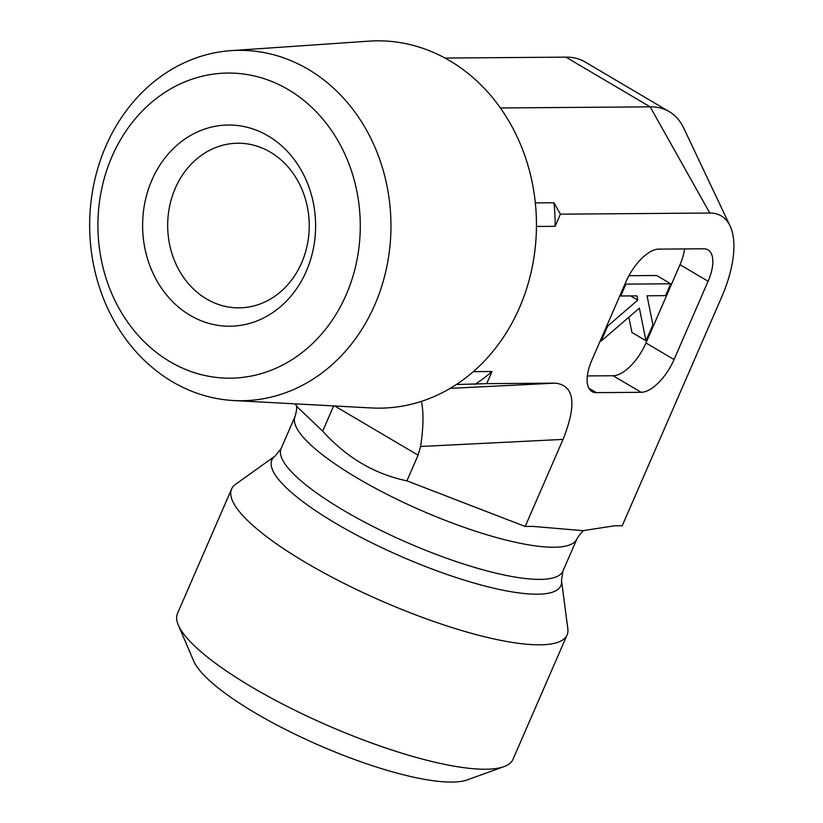 <?xml version="1.0" encoding="UTF-8"?>
<svg xmlns="http://www.w3.org/2000/svg" width="823" height="823" viewBox="0 0 823 823"><rect width="100%" height="100%" fill="white"/><g stroke="black" fill="none" stroke-linecap="round" stroke-linejoin="round"><path stroke-width="1.23" d="M105.838 146.185A175.206 150.65 -90.4 0 0 233.701 400.544A175.206 150.65 -90.4 0 0 390.956 224.401A175.206 150.65 -90.4 0 0 231.057 50.645A175.206 150.65 -90.4 0 0 105.838 146.185M112.01 156.524A152.564 131.186 89.6 0 1 338.881 142.369A152.564 131.186 89.6 0 1 236.438 377.963A152.564 131.186 89.6 0 1 112.01 156.524M306.331 271.179A100.612 86.508 -90.4 0 0 224.278 125.158A100.612 86.508 -90.4 0 0 156.73 280.52A100.612 86.508 -90.4 0 0 306.331 271.179M231.057 50.645L368.827 41.15A183.663 157.923 89.6 0 1 535.32 202.89L535.32 202.89A183.663 157.923 89.6 0 1 536.452 226.459L536.452 226.459A183.663 157.923 89.6 0 1 473.318 371.646L473.318 371.646A183.663 157.923 89.6 0 1 456.343 384.526L456.343 384.526A183.663 157.923 89.6 0 1 371.595 407.961L233.701 400.544M301.63 262.825A82.31 70.778 89.6 0 1 239.071 307.864A82.31 70.778 89.6 0 1 167.676 226.078A82.31 70.778 89.6 0 1 237.826 143.233A82.31 70.778 89.6 0 1 301.63 262.825M535.32 202.89L553.992 202.756L560.412 214.165L555.134 226.315L536.452 226.459M553.992 202.756A183.663 157.923 89.6 0 1 555.134 226.315M473.318 371.646L492 371.502L486.722 383.652L456.343 384.526M492 371.502A183.663 157.923 89.6 0 1 475.025 384.382M444.965 58.052L565.926 57.137A158.417 71.868 120.5 0 1 585.019 61.941L669.253 111.64A158.417 71.868 120.5 0 0 650.16 106.846L565.926 57.137M560.412 214.165L709.827 213.044L650.16 106.846L500.374 107.967M561.502 580.359L567.829 628.751A182.922 42.837 -156.5 0 1 567.088 634.924L512.986 759.331A182.922 42.837 -156.5 0 1 503.933 766.645A182.922 42.837 -156.5 0 1 485.632 769.238A182.922 42.837 -156.5 0 1 308.018 716.576A182.922 42.837 -156.5 0 1 178.313 625.058A182.922 42.837 -156.5 0 1 177.49 613.454L231.582 489.037A182.922 42.837 -156.5 0 1 235.584 484.284L275.294 455.911A157.574 36.901 23.5 0 0 357.923 535.722A157.574 36.901 23.5 0 0 537.296 594.206A157.574 36.901 23.5 0 0 561.502 580.359L562.932 571.059L576.913 538.911A153.654 35.975 23.5 0 1 553.941 547.233A153.654 35.975 23.5 0 1 388.209 494.942A153.654 35.975 23.5 0 1 295.097 416.376C296.805 410.348 297.103 406.48 295.982 404.793M178.313 625.058L193.672 660.972A153.654 35.975 23.5 0 0 319.54 745.484A153.654 35.975 23.5 0 0 467.197 779.906L503.933 766.645M567.088 634.924A182.922 42.837 -156.5 0 1 539.734 644.821A182.922 42.837 -156.5 0 1 342.43 582.581A182.922 42.837 -156.5 0 1 231.582 489.037M295.128 403.856L297.782 407.436L322.688 431.139C346.493 457.547 374.568 474.11 406.922 480.848L525.177 526.473L533.006 526.411L582.982 530.66L614.411 525.804L622.229 525.743L721.514 297.422A95.046 43.125 120.5 0 0 730.073 225.975A95.046 43.125 120.5 0 0 709.827 213.044M486.722 383.652L555.258 383.137C574.444 385.349 577.046 404.093 563.045 439.389L525.177 526.473M334.745 405.986L418.094 455.16L420.594 446.488C423.495 427.209 423.752 412.169 421.355 401.387M418.094 455.16L406.922 480.848M645.973 340.732L639.389 308.141L601.15 341.072L607.693 326.031L637.774 300.128L636.909 295.858L620.758 295.982L625.912 284.13L670.735 283.791L665.581 295.642L647.053 295.786L652.906 324.787L645.973 340.732L631.941 332.451L628.854 317.215M600.379 340.609L601.15 341.072M606.911 325.579L607.693 326.031M630.613 295.91L637.774 300.128M619.976 295.519L620.758 295.982M625.13 283.678L625.912 284.13M628.926 275.715L656.692 275.51L670.735 283.791M587.344 375.926L613.114 375.741L641.199 392.304A36.582 16.594 120.5 0 0 674.058 359.548L645.973 342.975L680.014 264.697A36.582 16.594 120.5 0 0 684.541 248.927M613.114 375.741A36.582 16.594 120.5 0 0 645.973 342.975M680.014 264.697L708.089 281.26L674.058 359.548M708.089 281.26A36.582 16.594 120.5 0 0 708.006 249.894A36.582 16.594 120.5 0 0 703.593 248.793L658.77 249.122A36.582 16.594 120.5 0 0 625.912 281.888L591.871 360.165A36.582 16.594 120.5 0 0 591.963 391.532A36.582 16.594 120.5 0 0 596.366 392.643L588.856 388.209M641.199 392.304L596.366 392.643M730.073 225.975L683.892 128.409A158.417 71.868 120.5 0 0 669.253 111.64M333.654 405.924L322.688 431.139M275.294 455.911L281.116 448.525A153.654 35.975 23.5 0 0 374.228 527.09A153.654 35.975 23.5 0 0 539.96 579.382A153.654 35.975 23.5 0 0 562.932 571.059M563.045 439.389L420.594 446.488M555.258 383.137L450.15 388.374M296.537 405.76L297.72 407.488M582.993 530.753L584.772 530.362C582.993 530.496 580.369 533.345 576.913 538.911M281.116 448.525L295.097 416.376"/></g></svg>
